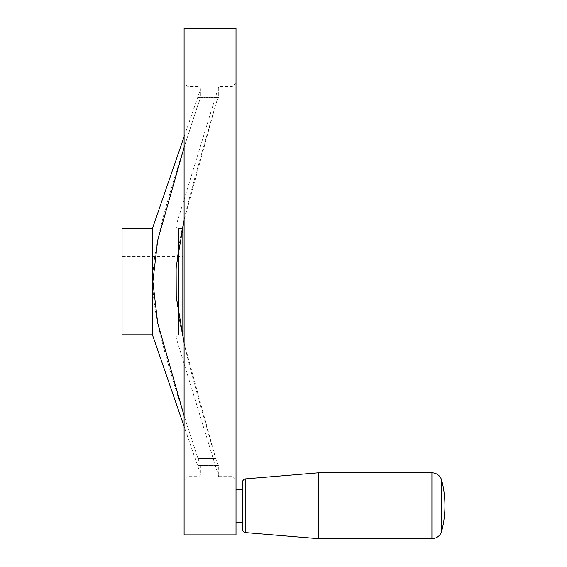 <?xml version="1.0" encoding="UTF-8"?>
<svg xmlns="http://www.w3.org/2000/svg" width="567" height="567" viewBox="0 0 567 567"><rect width="100%" height="100%" fill="white"/><g stroke="black" fill="none" stroke-linecap="round" stroke-linejoin="round"><path stroke-width="0.43" stroke-dasharray="2.83 2.13" d="M182.836 256.277L182.836 306.924L182.836 256.277L122.054 256.277L122.054 306.924L182.836 306.924M178.662 315.911L178.662 334.785L182.262 334.785M182.262 228.416L178.662 228.416L178.662 247.29M182.836 334.785L182.836 228.416M184.098 343.042L215.651 458.434C217.402 464.203 218.423 466.591 218.713 465.606L218.713 476.606L232.215 476.606L236.014 480.405L236.014 82.796L236.014 480.405M218.586 466.031L218.713 465.606L218.586 466.031L199.237 466.031L200.385 465.032L197.961 458.434L200.385 465.032L199.237 466.031L197.848 465.606L199.237 466.031L218.586 466.031M236.014 82.796L232.215 86.595L218.713 86.595L176.238 225.142A2.53 2.53 0 0 0 178.662 228.416L178.662 334.785A2.53 2.53 0 0 0 176.238 338.06L218.713 476.606L218.713 465.606C218.423 466.591 217.402 464.203 215.651 458.434C185.65 354.744 180.455 333.8 176.238 296.527L176.238 266.674C180.455 229.401 185.65 208.458 215.651 104.767L184.098 220.159M232.215 86.595L232.215 476.606L232.215 86.595M184.098 534.851L184.098 28.35M236.014 534.851L236.014 28.35M184.098 136.725L200.243 89.955L200.243 98.757L197.961 104.767L200.243 98.757L200.243 89.955A2.53 2.53 0 0 0 197.848 86.595L187.897 86.595L187.897 476.606L197.848 476.606A2.53 2.53 0 0 0 200.243 473.247L200.243 464.444L200.243 473.247L184.098 426.476M187.897 86.595L184.098 82.796L184.098 480.405L187.897 476.606L187.897 86.595M152.445 334.785L152.445 228.416M184.098 147.342L197.961 104.767C181.83 153.707 175.104 175.642 169.512 194.609C164.465 211.987 160.893 225.468 158.817 235.05C154.635 253.881 152.658 269.396 152.877 281.601C152.658 293.805 154.635 309.32 158.817 328.151C160.893 337.734 164.465 351.214 169.512 368.593C175.104 387.559 181.83 409.494 197.961 458.434L184.098 415.859M122.054 334.785L122.054 228.416M218.713 97.595L218.586 97.17L218.713 97.595C218.423 96.61 217.402 98.998 215.651 104.767C217.402 98.998 218.423 96.61 218.713 97.595L218.713 86.595L218.713 97.595L197.848 97.595L199.237 97.17L197.848 97.595L197.848 86.595L197.848 97.595L218.713 97.595M200.385 98.169L199.237 97.17L200.385 98.169L200.385 89.132L200.385 98.169M242.35 528.827L242.35 482.63M236.014 522.186L236.014 489.264L236.014 522.186M242.35 489.264L242.35 522.186L242.35 489.264M318.321 538.65L318.321 472.807M122.054 306.924L122.054 256.277M184.098 480.405L184.098 82.796M176.238 296.527L176.238 338.06L176.238 296.527M176.238 225.142L176.238 266.674L176.238 225.142M197.848 465.606L197.848 476.606L197.848 465.606L218.713 465.606L197.848 465.606M245.83 532.611L245.83 478.846M441.728 531.052L441.728 480.405M431.919 538.65L431.919 472.807M215.651 458.434L197.961 458.434L215.651 458.434M215.651 104.767L197.961 104.767L215.651 104.767M176.131 269.793L176.131 225.886L176.131 269.793M176.131 293.408L176.131 337.315L176.131 293.408M200.385 465.032L200.385 474.069L200.385 465.032M199.237 97.17L218.586 97.17L199.237 97.17"/><path stroke-width="0.85" d="M182.262 334.785L182.836 334.785L182.836 228.416L182.262 228.416M184.098 220.159L176.238 266.674L176.131 269.793L176.238 296.527L184.098 343.042M184.098 534.851L236.014 534.851L236.014 28.35L184.098 28.35L184.098 534.851M184.098 136.725L152.445 228.416L122.054 228.416L122.054 334.785L152.445 334.785L184.098 426.476M318.321 472.807L431.919 472.807L431.919 538.65L318.321 538.65L245.83 532.611A3.799 3.799 0 0 1 242.35 528.827L242.35 482.63A3.799 3.799 0 0 1 245.83 478.846L318.321 472.807L318.321 538.65M236.014 489.264L242.35 489.264M242.35 522.186L236.014 522.186M431.919 538.65A10.128 10.128 0 0 0 441.728 531.052A101.302 101.302 0 0 0 441.728 480.405A10.128 10.128 0 0 0 431.919 472.807M184.098 415.859L157.69 322.963L152.877 281.601L157.69 240.238L184.098 147.342M152.445 228.416L152.445 334.785M178.662 247.29L178.662 315.911M245.83 478.846L245.83 532.611M441.728 480.405L441.728 531.052"/></g></svg>

